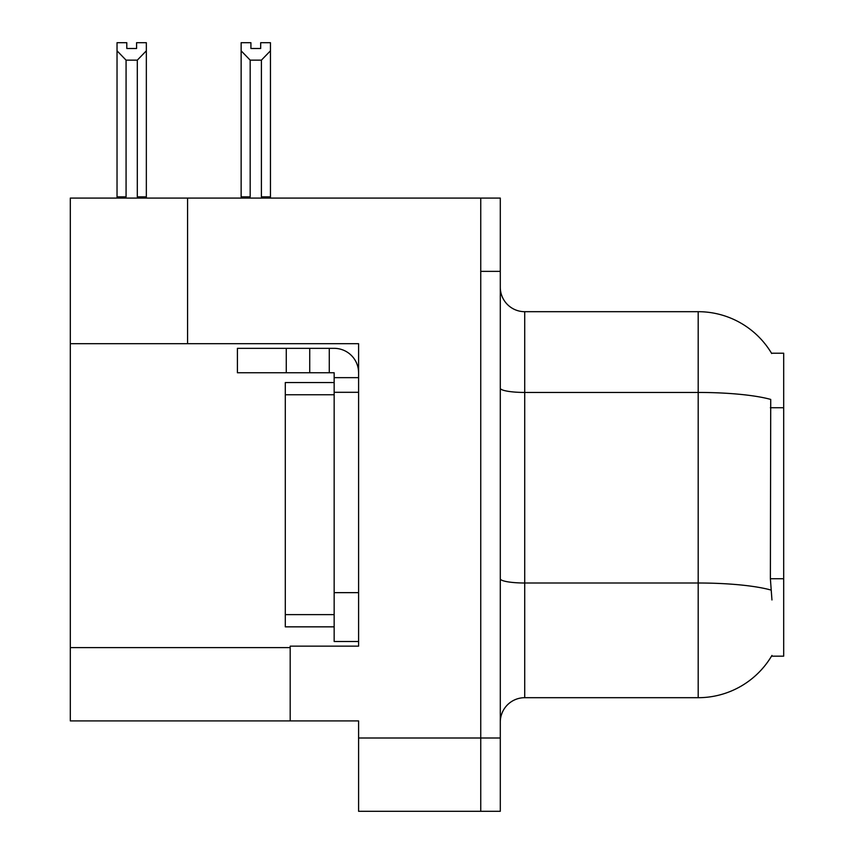 <?xml version="1.0" encoding="UTF-8"?>
<svg xmlns="http://www.w3.org/2000/svg" width="854" height="854" viewBox="0 0 854 854"><rect width="100%" height="100%" fill="white"/><g stroke="black" fill="none" stroke-linecap="round" stroke-linejoin="round"><path stroke-width="1.28" d="M187.581 343.692L358.595 343.692L358.595 592.644L334.16 592.644L334.16 641.503L358.595 641.503L358.595 592.644L358.595 646.147L290.189 646.147L290.189 720.904L70.306 720.904L70.306 343.692L187.581 343.692L187.581 198.085L480.749 198.085L480.749 811.3L358.595 811.3L358.595 738.005L480.749 738.005L480.749 811.3L500.295 811.3L500.295 738.005L480.749 738.005L480.749 271.369L500.295 271.369L500.295 738.005M290.189 720.904L358.595 720.904L358.595 738.005M187.581 198.085L70.306 198.085L70.306 343.692M771.514 353.214L783.694 353.214L783.694 656.16L771.514 656.16L771.952 655.434A85.507 85.507 0 0 1 698.188 697.697A85.507 85.507 0 0 0 771.514 656.16M500.295 722.132A24.435 24.435 0 0 1 524.719 697.697L698.188 697.697L698.188 311.689L524.719 311.689A24.435 24.435 0 0 1 500.295 287.254A24.435 24.435 0 0 0 524.719 311.689L524.719 697.697M771.696 353.524A85.507 85.507 0 0 0 698.188 311.689A85.507 85.507 0 0 1 771.696 353.524M771.952 599.967L770.383 578.745L770.724 399.426A85.507 14.849 180 0 0 698.188 392.445L524.719 392.445A24.435 4.238 0 0 1 500.295 388.196M480.749 198.085L500.295 198.085L500.295 271.369M262.616 198.085L261.409 196.858L261.409 60.143L250.179 60.143L241.138 50.824L241.138 42.7L250.916 42.7L250.916 48.497L260.683 48.497L250.916 48.497M260.683 48.497L260.683 42.7L270.451 42.7L270.451 50.824L261.409 60.143M261.409 196.858L270.451 196.858L270.451 198.085L270.451 50.824M250.179 60.143L250.179 196.858L248.984 198.085M241.138 196.858L241.138 50.824L241.138 196.858L250.179 196.858M136.576 48.497L126.798 48.497L136.576 48.497L136.576 42.7L146.344 42.7L146.344 50.824L137.302 60.143L126.072 60.143L126.072 196.858L117.03 196.858L117.03 198.085M126.072 60.143L117.03 50.824L117.03 42.7L126.798 42.7L126.798 48.497M126.072 196.858L124.865 198.085M117.03 50.824L117.03 196.858L117.03 50.824M146.344 50.824L146.344 196.858L137.302 196.858L137.302 60.143M138.497 198.085L137.302 196.858M146.344 196.858L146.344 198.085M286.271 372.76L286.271 348.336L237.412 348.336L237.412 372.76L334.16 372.76L334.16 377.649L358.595 377.649M286.271 348.336L334.16 348.336A24.435 24.435 0 0 1 358.584 372.771M334.16 641.503L358.595 641.503M329.27 372.76L329.27 348.336M358.595 392.306L334.16 392.306L334.16 377.649M334.16 592.644L334.16 382.539L285.3 382.539L285.3 626.847L334.16 626.847M309.724 372.76L309.724 348.336M70.306 647.61L290.189 647.61M783.694 407.732L770.383 407.732M783.694 578.745L770.383 578.745M770.991 590.061A85.507 14.849 180 0 0 698.188 583.004L524.719 583.004A24.435 4.238 -0 0 1 500.295 578.756M285.3 614.634L334.16 614.634M285.3 394.751L334.16 394.751"/></g></svg>
